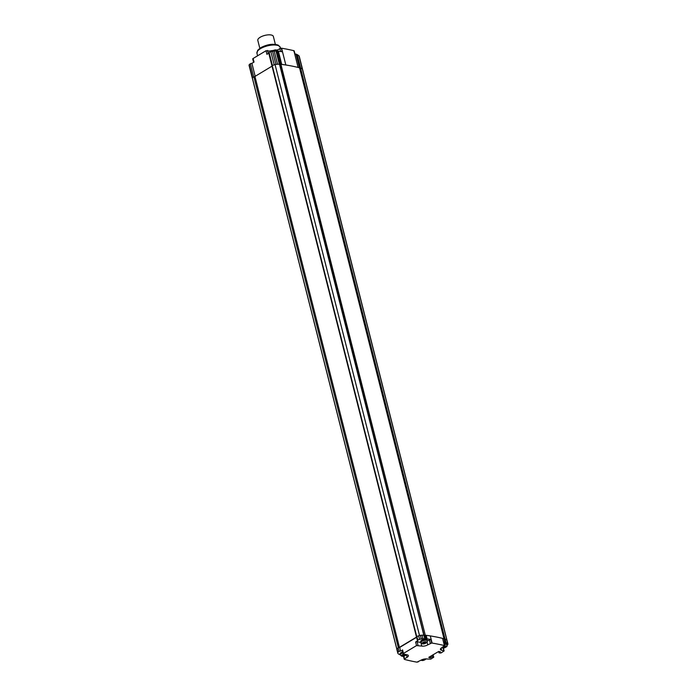 <?xml version="1.0" encoding="UTF-8"?>
<svg xmlns="http://www.w3.org/2000/svg" width="697" height="697" viewBox="0 0 697 697"><rect width="100%" height="100%" fill="white"/><g stroke="black" fill="none" stroke-linecap="round" stroke-linejoin="round"><path stroke-width="1.05" d="M425.832 642.129L425.205 642.59L425.745 643.035L422.983 643.488L423.706 642.895L423.157 642.495L425.771 641.92M420.962 642.564L422.408 643.775C423.82 644.185 425.397 643.671 427.156 642.242L427.444 640.926A3.337 1.281 165.8 0 0 426.555 640.334A3.337 1.281 165.8 0 0 422.844 640.839A3.337 1.281 165.8 0 0 420.962 642.564L420.709 641.571A3.337 1.281 -14.2 0 1 422.591 639.837A3.337 1.281 -14.2 0 1 426.303 639.332A3.337 1.281 -14.2 0 1 427.191 639.933L427.444 640.926L430.833 639.428A52.955 20.344 165.8 0 0 429.195 639.184A52.955 20.344 165.8 0 0 427.104 638.94A14.89 5.724 165.8 0 0 426.791 638.905A14.89 5.724 165.8 0 0 426.468 638.879A29.596 11.37 165.8 0 0 426.381 638.87A29.596 11.37 165.8 0 0 426.294 638.861L424.717 638.774A11.082 4.26 165.8 0 0 423.828 638.757A11.082 4.26 165.8 0 0 422.896 638.783A7.702 2.962 165.8 0 0 422.103 638.853A7.702 2.962 165.8 0 0 421.284 638.957A3.938 1.516 165.8 0 0 420.439 639.132A3.938 1.516 165.8 0 0 419.603 639.367A4.827 1.856 165.8 0 0 418.679 639.733A4.827 1.856 165.8 0 0 417.86 640.151A1.202 0.462 165.8 0 0 417.425 640.526A1.202 0.462 165.8 0 0 417.416 640.665A1.202 0.462 165.8 0 0 417.573 640.831L415.621 642.007L417.094 641.702L420.875 642.495A4.339 1.664 165.8 0 0 420.953 642.512M300.276 68.14L300.59 68.123A15.125 5.811 -14.2 0 1 301.583 68.55A15.125 5.811 -14.2 0 1 302.367 69.064L446.838 639.994A4.234 1.629 -14.2 0 1 447.012 640.299A4.043 1.551 165.8 0 0 446.838 639.994A12.834 4.931 -14.2 0 0 446.786 639.942A12.834 4.931 -14.2 0 0 446.725 639.881L447.64 643.47A17.399 6.682 165.8 0 0 446.899 643.043A17.399 6.682 165.8 0 0 446.036 642.678L444.843 642.312A212.899 81.802 -14.2 0 1 444.163 642.137A212.899 81.802 -14.2 0 1 443.58 641.972L443.815 642.216M444.137 639.132L445.13 639.088A17.399 6.682 -14.2 0 1 445.993 639.454A15.125 5.811 165.8 0 0 445.061 639.062L444.015 638.748A151.632 58.26 165.8 0 0 443.937 638.731L444.059 638.835M444.059 638.888L445.061 639.062L300.59 68.123M280.464 64.403L280.813 64.333A151.632 58.26 -14.2 0 1 290.597 65.814A151.632 58.26 -14.2 0 1 299.544 67.818L444.094 638.809M440.861 637.964A151.632 58.26 165.8 0 0 435.059 636.753A151.632 58.26 165.8 0 0 434.397 636.631M281.091 64.351L277.763 51.203A14.89 5.724 -14.2 0 1 278.086 51.229A14.89 5.724 -14.2 0 1 278.399 51.256L281.727 64.412A14.89 5.724 165.8 0 0 281.414 64.377A14.89 5.724 165.8 0 0 281.091 64.351A29.596 11.37 165.8 0 0 281.004 64.342A29.596 11.37 165.8 0 0 280.917 64.342L425.292 635.272L421.99 635.202A11.082 4.26 -14.2 0 1 422.922 635.167A11.082 4.26 -14.2 0 1 423.811 635.185L279.541 64.359M272.048 66.171A1.202 0.462 -14.2 0 1 272.039 66.145A1.202 0.462 -14.2 0 1 272.292 65.745A4.165 1.603 -14.2 0 1 273.538 65.091A4.165 1.603 -14.2 0 1 275.062 64.603A8.181 3.145 -14.2 0 1 277.328 64.281A8.181 3.145 -14.2 0 1 279.392 64.255M277.859 64.246A11.082 4.26 165.8 0 0 277.519 64.263A7.702 2.962 165.8 0 0 276.726 64.324A7.702 2.962 165.8 0 0 275.907 64.429A3.938 1.516 165.8 0 0 275.062 64.603L419.533 635.542A4.165 1.603 165.8 0 0 418.008 636.03A4.165 1.603 165.8 0 0 416.858 636.614M272.292 65.745L416.762 636.683A1.202 0.462 165.8 0 0 416.501 637.049A1.202 0.462 165.8 0 0 416.501 637.084A1.202 0.462 -14.2 0 1 416.518 636.945A1.202 0.462 -14.2 0 1 416.954 636.561L417.86 640.151M402.256 650.318L400.601 651.033L399.695 647.443A1.202 0.462 165.8 0 0 399.146 647.487A1.202 0.462 165.8 0 0 398.362 647.748L253.891 76.809A1.202 0.462 -14.2 0 1 254.675 76.548A1.202 0.462 -14.2 0 1 254.971 76.513A1.202 0.462 165.8 0 0 254.414 76.609A1.202 0.462 165.8 0 0 253.691 76.923L250.362 63.776A1.202 0.462 -14.2 0 1 251.086 63.453A1.202 0.462 -14.2 0 1 251.896 63.349L254.039 62.068L253.124 58.478A1.333 0.514 -14.2 0 0 252.723 58.931A1.333 0.514 -14.2 0 0 252.732 58.992A1.333 0.514 -14.2 0 0 252.758 59.053M398.248 647.809A4.165 1.603 165.8 0 0 397.351 648.445A4.165 1.603 165.8 0 0 396.881 649.16A3.938 1.516 -14.2 0 1 397.072 648.785A4.827 1.856 -14.2 0 1 397.525 648.315A4.827 1.856 -14.2 0 1 398.161 647.861A1.202 0.462 -14.2 0 1 398.884 647.548A1.202 0.462 -14.2 0 1 399.695 647.443L416.562 637.302M396.854 649.282L252.445 78.587A8.181 3.145 -14.2 0 1 252.41 78.221A4.165 1.603 -14.2 0 1 252.88 77.515A4.165 1.603 -14.2 0 1 253.891 76.809M252.453 78.099A3.938 1.516 165.8 0 0 252.41 78.221L396.881 649.16A3.938 1.516 -14.2 0 0 396.872 649.491L397.778 653.08A7.702 2.962 165.8 0 0 397.909 653.394A7.702 2.962 165.8 0 0 398.135 653.673A11.082 4.26 165.8 0 0 398.51 653.978A11.082 4.26 165.8 0 0 398.98 654.248L399.965 654.692A29.596 11.37 165.8 0 0 400.026 654.718A29.596 11.37 165.8 0 0 400.087 654.744A14.89 5.724 165.8 0 0 400.226 654.797M272.475 65.631A1.202 0.462 165.8 0 0 272.048 66.006A1.202 0.462 165.8 0 0 272.03 66.145A1.202 0.462 -14.2 0 1 272.03 66.119A1.202 0.462 165.8 0 0 272.039 66.145L417.416 640.665M425.292 635.272L280.438 64.412M424.882 638.835L423.854 635.185M272.074 66.302L416.545 637.232M271.874 66.259L254.954 76.435L399.425 647.365L416.344 637.197M447.221 645.047A4.949 1.899 165.8 0 0 447.247 645.03A4.949 1.899 165.8 0 0 447.77 644.516A1.995 0.767 165.8 0 0 447.831 644.429A1.995 0.767 165.8 0 0 447.875 644.35A4.234 1.629 165.8 0 0 447.927 643.941A4.234 1.629 165.8 0 0 447.918 643.889A4.234 1.629 165.8 0 0 447.744 643.584A12.834 4.931 165.8 0 0 447.692 643.531A12.834 4.931 165.8 0 0 447.64 643.47M445.993 639.454A17.399 6.682 -14.2 0 1 446.725 639.881M426.468 638.879L425.562 635.289A14.89 5.724 -14.2 0 1 425.884 635.316A14.89 5.724 -14.2 0 1 426.198 635.35L427.104 638.94M424.029 635.42L425.388 635.281A29.596 11.37 -14.2 0 1 425.475 635.281A29.596 11.37 -14.2 0 1 425.562 635.289M424.717 638.774L423.811 635.185M416.954 636.561A4.827 1.856 -14.2 0 1 417.773 636.143A4.827 1.856 -14.2 0 1 418.697 635.786A3.938 1.516 -14.2 0 1 419.533 635.542A3.938 1.516 -14.2 0 1 420.378 635.368A7.702 2.962 -14.2 0 1 421.197 635.263A7.702 2.962 -14.2 0 1 421.99 635.202L422.896 638.783M418.697 635.786L419.603 639.367M400.601 651.033A1.202 0.462 165.8 0 0 399.79 651.129A1.202 0.462 165.8 0 0 399.067 651.451A4.827 1.856 165.8 0 0 398.431 651.904A4.827 1.856 165.8 0 0 397.978 652.366A3.938 1.516 165.8 0 0 397.787 652.74A3.938 1.516 165.8 0 0 397.778 653.08A3.938 1.516 165.8 0 0 397.778 653.089L396.872 649.499A3.938 1.516 -14.2 0 1 396.872 649.491M397.978 652.366L397.072 648.785M399.067 651.451L398.161 647.861M407.205 654.84A4.339 1.664 -14.2 0 1 408.364 655.616A4.339 1.664 -14.2 0 1 408.381 655.816A4.339 1.664 -14.2 0 1 407.074 657.288L404.539 658.813L404.495 659.414A52.58 20.204 165.8 0 0 404.8 659.501A206.242 79.249 165.8 0 0 410.655 660.904A206.242 79.249 165.8 0 0 416.797 662.133A212.899 81.802 165.8 0 1 416.893 662.15L421.014 660.216A4.33 1.664 -14.2 0 1 424.037 659.092A4.33 1.664 -14.2 0 1 427 658.987L430.72 659.162L433.743 657.227L432.253 656.853L430.014 657.907L428.768 657.341L438.727 651.442L440.495 651.782L439.049 652.88L440.922 653.028L444.111 650.937L441.567 650.231A4.33 1.664 -14.2 0 1 440.417 649.456A4.33 1.664 -14.2 0 1 440.391 649.255A4.33 1.664 -14.2 0 1 441.698 647.783L444.486 645.561A212.899 81.802 165.8 0 1 444.398 645.535A208.072 79.955 165.8 0 0 438.387 644.228A208.072 79.955 165.8 0 0 432.105 643.078A52.955 20.344 165.8 0 0 431.739 643.017L427.758 644.856A4.339 1.664 -14.2 0 1 424.743 645.98A4.339 1.664 -14.2 0 1 421.781 646.084L416.527 645.588L403.458 653.446L403.432 654.047L407.205 654.84M432.105 643.078L430.293 635.908A208.072 79.955 -14.2 0 1 436.575 637.049A208.072 79.955 -14.2 0 1 442.586 638.365L444.398 645.535M426.198 635.35A52.955 20.344 -14.2 0 1 428.289 635.594A52.955 20.344 -14.2 0 1 430.293 635.908M442.586 638.365A212.899 81.802 165.8 0 0 443.257 638.548A212.899 81.802 165.8 0 0 443.937 638.731L444.843 642.312M416.893 662.15L418.313 661.836M444.407 646.154L444.486 645.561L444.407 646.154M431.896 655.459L432.253 656.853M290.823 65.858A206.242 79.249 165.8 0 0 285.831 64.969L281.597 48.232A206.242 79.249 -14.2 0 1 287.87 49.374A206.242 79.249 -14.2 0 1 293.881 50.689L298.116 67.426A206.242 79.249 165.8 0 0 295.633 66.851M293.881 50.689A212.899 81.802 -14.2 0 0 293.96 50.707L294.875 54.296A212.899 81.802 165.8 0 0 295.458 54.453A212.899 81.802 165.8 0 0 296.138 54.636L296.26 54.741M296.138 54.636L299.466 67.792A212.899 81.802 -14.2 0 1 298.786 67.609A212.899 81.802 -14.2 0 1 298.116 67.426M296.338 55.037L297.331 54.993A17.399 6.682 -14.2 0 1 298.194 55.359A17.399 6.682 -14.2 0 1 298.926 55.795A4.051 1.56 -14.2 0 1 299.222 56.187A4.051 1.56 -14.2 0 1 299.222 56.196A4.051 1.56 -14.2 0 1 299.222 56.204L302.55 69.351A4.051 1.56 165.8 0 0 302.254 68.942A17.399 6.682 165.8 0 0 301.522 68.515A17.399 6.682 165.8 0 0 300.66 68.149L300.607 68.132M298.926 55.795L302.254 68.942M252.41 78.221A3.938 1.516 165.8 0 0 252.401 78.552L249.073 65.413A3.938 1.516 -14.2 0 1 249.073 65.405A3.938 1.516 -14.2 0 1 249.082 65.065A3.938 1.516 -14.2 0 1 249.273 64.69A4.827 1.856 -14.2 0 1 249.726 64.229A4.827 1.856 -14.2 0 1 250.362 63.776M249.073 65.405L252.401 78.552A3.938 1.516 165.8 0 0 252.401 78.561A7.702 2.962 165.8 0 0 252.506 78.822M252.602 77.837L249.273 64.69M276.23 51.334L277.589 51.186A29.596 11.37 -14.2 0 1 277.676 51.195A29.596 11.37 -14.2 0 1 277.763 51.203M268.789 53.103A1.202 0.462 -14.2 0 1 268.702 52.989A1.202 0.462 -14.2 0 1 268.72 52.85A1.202 0.462 -14.2 0 1 269.155 52.467A4.827 1.856 -14.2 0 1 269.974 52.057A4.827 1.856 -14.2 0 1 270.898 51.691A3.938 1.516 -14.2 0 1 271.734 51.447A3.938 1.516 -14.2 0 1 272.579 51.282A7.702 2.962 -14.2 0 1 273.398 51.177A7.702 2.962 -14.2 0 1 274.191 51.108A11.082 4.26 -14.2 0 1 275.123 51.081A11.082 4.26 -14.2 0 1 276.012 51.09L279.488 64.272L276.195 51.195M276.012 51.09L279.34 64.246A11.082 4.26 165.8 0 0 279.131 64.237M270.898 51.691L274.226 64.838M275.062 64.603A3.938 1.516 165.8 0 0 274.296 64.821M269.155 52.467L272.483 65.623M253.124 58.478L266.01 50.733L271.255 51.229A4.339 1.664 165.8 0 0 272.083 51.325A4.339 1.664 165.8 0 0 272.3 51.325M276.805 50.245A4.339 1.664 165.8 0 0 277.24 50.001L281.248 48.18L282.163 51.761L281.248 48.18A52.58 20.204 -14.2 0 1 281.597 48.232M278.399 51.256A52.58 20.204 -14.2 0 1 280.499 51.508A52.58 20.204 -14.2 0 1 282.163 51.761M285.831 64.969A52.58 20.204 165.8 0 0 283.827 64.655A52.58 20.204 165.8 0 0 281.727 64.412M293.968 50.707L293.881 51.299L293.968 50.707M266.01 50.733L266.916 54.322L268.763 53.216M302.568 69.473A4.051 1.56 165.8 0 0 302.55 69.351A4.051 1.56 165.8 0 0 302.55 69.343L447.918 643.889M276.866 50.411A2.23 0.854 -14.2 0 0 276.265 49.949A2.23 0.854 -14.2 0 0 273.965 50.219A2.23 0.854 -14.2 0 0 272.536 51.29A13.356 5.132 165.8 0 0 272.083 51.325M255.172 76.304L251.896 63.349M259.815 48.285L257.812 40.365A8.015 3.084 -14.2 0 1 260.181 37.263A8.015 3.084 -14.2 0 1 268.293 34.85A8.015 3.084 -14.2 0 1 273.346 36.427L275.359 44.355M443.728 646.563L445.566 646.075M445.618 646.276L445 646.738L445.697 647.016L445.296 647.278L442.926 647.713L443.187 646.886M444.155 643.505A3.337 1.281 -14.2 0 1 446.089 643.488A3.337 1.281 -14.2 0 1 446.977 644.08L447.23 645.073A3.337 1.281 165.8 0 0 446.341 644.481A3.337 1.281 165.8 0 0 444.407 644.498M405.236 654.431L404.513 654.988L405.053 655.441L402.448 655.964L403.014 655.302L402.465 654.901L404.826 654.344M404.513 654.988L404.399 654.553M402.918 652.976A3.337 1.281 165.8 0 0 400.27 654.971L400.026 653.969A3.337 1.281 -14.2 0 1 402.674 651.983M424.421 659.022L425.013 659.449L424.612 659.711L422.243 660.146L422.791 659.423M273.076 51.212A3.337 1.281 -14.2 0 1 277.293 50.472A3.337 1.281 -14.2 0 1 278.181 51.073L278.225 51.238M295.005 54.078A2.23 0.854 -14.2 0 1 296.051 54.096A2.23 0.854 -14.2 0 1 296.652 54.566M295.85 54.558A3.337 1.281 -14.2 0 1 297.088 54.627A3.337 1.281 -14.2 0 1 297.976 55.22L297.985 55.263M424.822 643.035L424.656 642.381M425.039 642.181L425.283 643.131M422.887 643.679A2.23 0.854 165.8 0 0 425.954 643.052A2.23 0.854 165.8 0 0 426.024 641.798A2.23 0.854 165.8 0 0 422.957 642.425A2.23 0.854 165.8 0 0 422.887 643.679M423.854 642.399L424.055 643.192M299.544 67.818L444.015 638.748M300.25 68.149L444.721 639.079M447.744 643.584L446.838 639.994M446.036 642.678L445.13 639.088M426.294 638.861L425.388 635.281M420.378 635.368L421.284 638.957M429.396 639.741L430.302 643.322M427.758 644.856L427.113 642.303M418 645.291L417.094 641.702M431.739 643.017L430.833 639.428M443.135 648.001L443.815 650.702M441.567 650.231L441.062 648.227M443.58 641.972L444.486 645.561M439.206 652.671L438.892 651.416M429.727 656.766L430.014 657.907M404.539 658.813L403.851 656.095M433.011 654.788L433.604 657.132M430.746 657.759L430.397 656.365M403.458 653.446L402.552 649.857M415.621 642.007L416.527 645.588M420.875 642.495L421.781 646.084M406.421 654.71L407.074 657.288M425.754 638.966L424.839 635.376M444.642 639.105L445.549 642.686M296.844 55.011L300.172 68.167M297.331 54.993L300.66 68.149M280.917 64.342L277.589 51.186M277.04 51.282L280.368 64.438M274.191 51.108L277.519 64.263M272.579 51.282L275.907 64.429M268.258 53.512L267.482 50.437M279.776 48.476L280.543 51.508M256.949 53.303A12.023 4.618 -14.2 0 1 260.512 48.651A12.023 4.618 -14.2 0 1 277.066 45.261A12.023 4.618 -14.2 0 1 280.264 47.405L278.19 45.105C272.98 43.493 267.151 44.355 260.722 47.701L257.681 50.297L256.949 53.303L257.585 55.804M273.398 50.463A12.023 4.618 165.8 0 0 270.044 50.977M277.362 50.489L277.24 50.001M444.608 647.182L444.442 646.537M444.834 646.328L445.069 647.278M442.125 647.522A2.23 0.854 165.8 0 0 442.682 647.835A2.23 0.854 165.8 0 0 445.749 647.208A2.23 0.854 165.8 0 0 445.81 645.945A2.23 0.854 165.8 0 0 444.66 645.936M443.658 646.607L443.841 647.339M404.129 655.441L403.964 654.788M404.347 654.588L404.591 655.537M404.147 654.195A2.23 0.854 165.8 0 0 401.855 655.136A2.23 0.854 165.8 0 0 402.195 656.086A2.23 0.854 165.8 0 0 404.704 655.738A2.23 0.854 165.8 0 0 405.915 654.57M403.162 654.797L403.363 655.598M423.924 659.623L423.802 659.144M424.22 659.057L424.386 659.719M421.45 659.972A2.23 0.854 165.8 0 0 421.999 660.268A2.23 0.854 165.8 0 0 424.334 659.981A2.23 0.854 165.8 0 0 425.728 658.892M423.053 659.345L423.157 659.78M425.092 642.155L425.205 642.617M423.576 642.355L423.706 642.869M279.541 64.316L424.011 635.246M444.05 638.818L444.965 642.407M423.994 635.289L424.9 638.87M403.145 653.856L402.239 650.275M444.102 650.893L443.37 647.983M403.45 656.173L404.225 659.231M433.116 654.727L433.743 657.227M438.692 651.451L439.049 652.88M443.815 642.155L444.721 645.744M253.577 62.338L252.732 58.992M272.03 66.145L268.702 52.989M280.264 47.405L280.464 48.215M299.571 67.818L296.251 54.723M294.204 50.89L295.075 54.349M444.878 646.302L445 646.764M441.637 647.74L442.194 647.922C443.606 648.332 445.191 647.818 446.943 646.398L447.23 645.073M402.883 654.762L403.014 655.276M400.27 654.971L401.716 656.182C403.127 656.591 404.704 656.077 406.464 654.649M420.953 660.172L421.511 660.364C422.922 660.765 424.508 660.259 426.259 658.831"/></g></svg>
